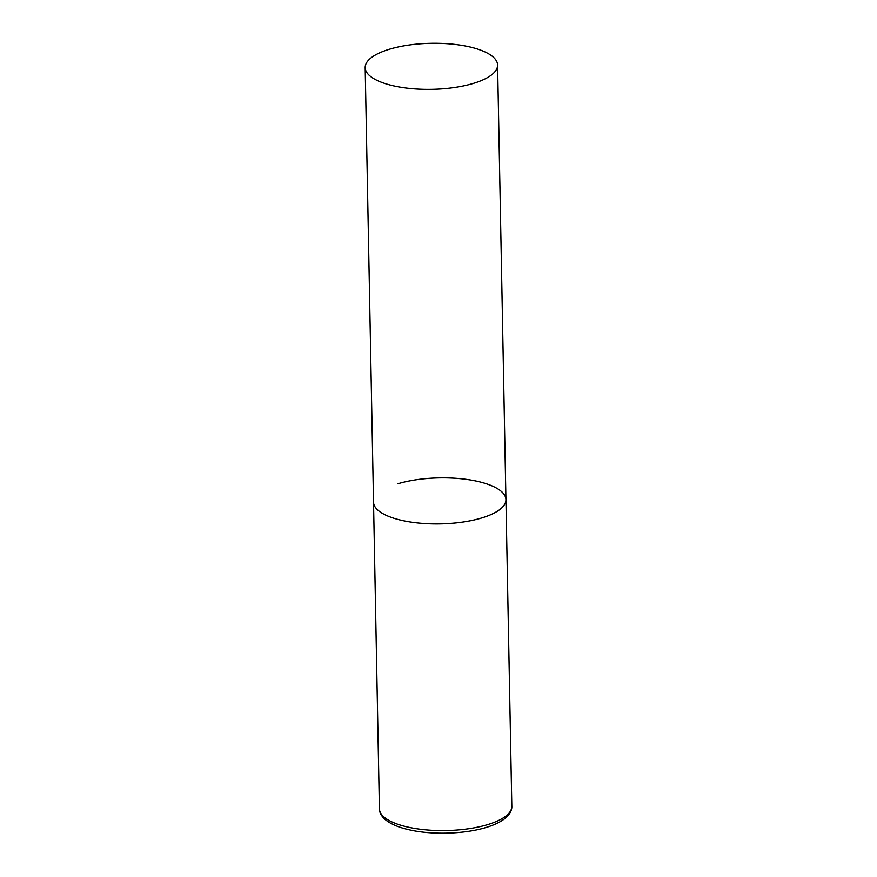 <?xml version="1.0" encoding="UTF-8"?>
<svg xmlns="http://www.w3.org/2000/svg" width="877" height="877" viewBox="0 0 877 877"><rect width="100%" height="100%" fill="white"/><g stroke="black" fill="none" stroke-linecap="round" stroke-linejoin="round"><path stroke-width="1.32" d="M397.741 483.808A66.213 23.01 178.9 0 1 467.847 479.587A66.213 23.01 178.9 0 1 505.93 499.616A66.213 23.01 178.9 0 1 481.714 517.967A66.213 23.01 178.9 0 1 411.609 522.199A66.213 23.01 178.9 0 1 373.525 502.159A66.213 23.01 -1.1 0 0 388.544 516.345A66.213 23.01 -1.1 0 0 462.234 522.144A66.213 23.01 -1.1 0 0 505.93 499.616L511.817 806.292A66.213 23.01 178.9 0 1 487.601 824.643A66.213 23.01 178.9 0 1 417.507 828.864A66.213 23.01 178.9 0 1 379.412 808.835C379.368 812.047 380.936 815.281 384.093 818.537C389.355 823.47 397.676 827.208 409.077 829.763C431.835 835.079 464.744 834.093 486.231 827.428C495.856 824.544 502.927 820.817 507.443 816.235C510.557 812.76 512.015 809.438 511.817 806.292M380.19 81.791A66.213 23.01 -1.1 0 0 453.891 87.59A66.213 23.01 -1.1 0 0 497.588 65.062A66.213 23.01 -1.1 0 0 482.569 50.877A66.213 23.01 -1.1 0 0 408.879 45.067A66.213 23.01 -1.1 0 0 365.183 67.606A66.213 23.01 -1.1 0 0 380.19 81.791M365.183 67.606L379.412 808.835M505.93 499.616L497.588 65.062"/></g></svg>
